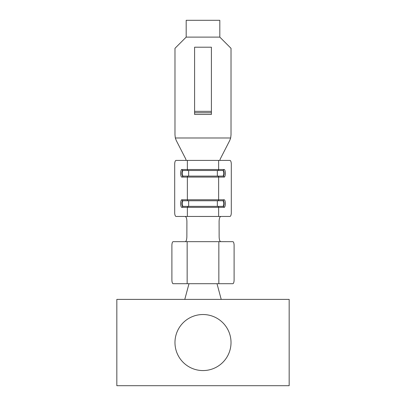 <?xml version="1.0" encoding="UTF-8"?>
<svg xmlns="http://www.w3.org/2000/svg" width="406" height="406" viewBox="0 0 406 406"><rect width="100%" height="100%" fill="white"/><g stroke="black" fill="none" stroke-linecap="round" stroke-linejoin="round"><path stroke-width="0.61" d="M116.832 299.395L116.832 385.7L289.168 385.7L289.168 299.395L116.832 299.395M231.019 342.547A28.019 28.019 0 0 1 188.988 366.816A28.019 28.019 0 0 1 188.988 318.279A28.019 28.019 0 0 1 231.019 342.547M221.214 299.395L217.012 283.703L188.988 283.703L184.786 299.395M217.012 283.703L218.844 283.703L218.844 241.671L173.164 241.671A3.781 1.264 -90 0 0 171.895 245.452L171.895 279.922A3.781 1.264 -90 0 0 173.164 283.703L188.988 283.703M219.098 221.382L219.138 236.82C219.235 239.718 219.768 241.331 220.727 241.666L232.836 241.671A3.781 1.264 90 0 1 234.105 245.452L234.105 279.922A3.781 1.264 90 0 1 232.836 283.703L218.844 283.703M220.752 241.671L218.844 241.671M219.098 221.356C219.199 218.418 219.788 216.784 220.854 216.454L185.141 216.449C186.217 216.804 186.806 218.443 186.902 221.371M186.902 221.412L186.861 236.82C186.76 239.723 186.232 241.342 185.273 241.666M220.879 216.449L229.913 216.449A3.781 1.385 90 0 0 231.303 212.668L231.303 164.191A3.781 1.385 90 0 0 229.913 160.406L176.087 160.406A3.781 1.385 -90 0 0 174.697 164.191L174.697 212.668A3.781 1.385 -90 0 0 176.087 216.449L185.121 216.449M218.641 160.406L218.641 169.515L224.036 169.515C224.736 169.353 225.198 170.611 225.421 173.296C225.198 175.991 224.731 177.249 224.036 177.082L218.641 177.082L218.641 199.777L224.036 199.777C224.736 199.615 225.198 200.879 225.421 203.563C225.198 206.253 224.731 207.512 224.036 207.344L218.641 207.344L218.641 216.449M224.036 207.344A0.979 0.913 -90 0 0 223.122 206.365L217.728 206.365A0.979 0.913 90 0 1 218.641 207.344L181.964 207.344C181.269 207.512 180.802 206.253 180.579 203.563C180.802 200.879 181.264 199.615 181.964 199.777L187.359 199.777L187.359 177.082L181.964 177.082C181.269 177.249 180.802 175.991 180.579 173.296C180.802 170.611 181.264 169.353 181.964 169.515L187.359 169.515L187.359 160.406M181.964 199.777A0.979 0.913 90 0 0 182.878 200.757L223.122 200.757C223.742 200.94 224.087 201.873 224.153 203.563C224.087 205.253 223.742 206.187 223.122 206.365L222.732 206.365A2.801 1.025 -90 0 0 223.762 203.563A2.801 1.025 -90 0 0 222.732 200.757L217.337 200.757L217.337 206.365M224.036 177.082A0.979 0.913 -90 0 0 223.122 176.102L182.878 176.102C182.258 175.92 181.913 174.986 181.847 173.296C181.913 171.606 182.258 170.672 182.878 170.495L222.732 170.495A2.801 1.025 -90 0 1 223.762 173.296A2.801 1.025 -90 0 1 222.732 176.102L217.728 176.102A0.979 0.913 90 0 1 218.641 177.082L187.359 177.082A0.979 0.913 -90 0 1 188.272 176.102M217.728 206.365L182.878 206.365C182.258 206.187 181.913 205.253 181.847 203.563C181.908 201.858 182.253 200.924 182.878 200.757M183.268 170.495A2.801 1.025 90 0 0 182.238 173.296A2.801 1.025 90 0 0 183.268 176.102L181.964 177.082M224.036 169.515L223.122 170.495C223.742 170.672 224.087 171.606 224.153 173.296C224.092 175.001 223.747 175.935 223.122 176.102L222.732 176.102M217.337 176.102L217.337 170.495L222.732 170.495M183.268 206.365A2.801 1.025 90 0 1 182.238 203.563A2.801 1.025 90 0 1 183.268 200.757M185.775 160.406C186.151 160.274 186.07 159.67 185.542 158.594L176.27 140.506L175.321 137.989L230.679 137.989L231.019 134.812L231.019 48.319L219.813 37.113L219.813 20.3L186.187 20.3L186.187 37.113L174.981 48.319L174.981 134.812L175.321 137.989M230.679 137.989L229.73 140.506L220.458 158.594C219.925 159.67 219.849 160.274 220.225 160.406M194.596 111.351L194.596 47.203L211.404 47.203L211.404 114.451L194.596 114.451L194.596 111.351L211.404 111.351M211.404 112.772L194.596 112.772M187.156 241.671L187.156 283.703M188.272 206.365L187.359 207.344L187.359 216.449M224.036 199.777L223.122 200.757M188.272 200.757A0.979 0.913 -90 0 1 187.359 199.777L218.641 199.777A0.979 0.913 90 0 1 217.728 200.757M188.272 170.495A0.979 0.913 -90 0 1 187.359 169.515L218.641 169.515A0.979 0.913 90 0 1 217.728 170.495M181.964 169.515A0.979 0.913 90 0 0 182.878 170.495M181.964 207.344L182.878 206.365M188.663 200.757L188.663 206.365M188.663 170.495L188.663 176.102M219.813 37.113L186.187 37.113"/></g></svg>
